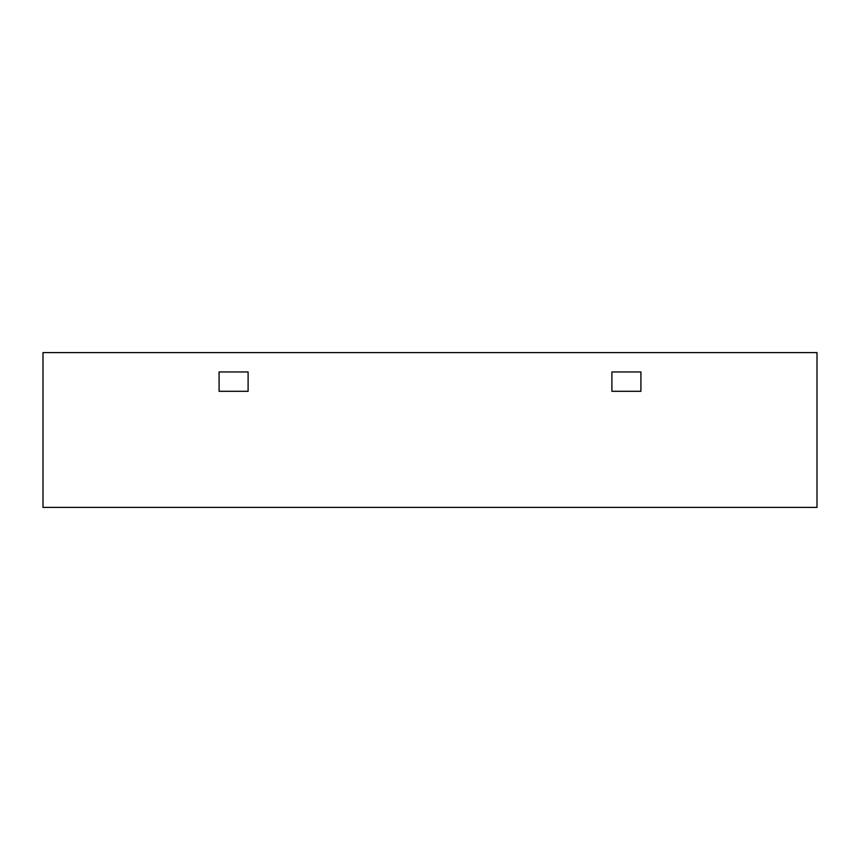 <?xml version="1.0" encoding="UTF-8"?>
<svg xmlns="http://www.w3.org/2000/svg" width="860" height="860" viewBox="0 0 860 860"><rect width="100%" height="100%" fill="white"/><g stroke="black" fill="none" stroke-linecap="round" stroke-linejoin="round"><path stroke-width="1.29" d="M817 352.6L43 352.6L43 507.4L817 507.4L817 352.6M248.11 371.95L219.085 371.95L219.085 391.3L248.11 391.3L219.085 391.3L219.085 371.95L248.11 371.95L248.11 391.3L248.11 371.95M611.89 371.95L640.915 371.95L640.915 391.3L611.89 391.3L611.89 371.95L640.915 371.95L640.915 391.3L611.89 391.3L611.89 371.95"/></g></svg>
